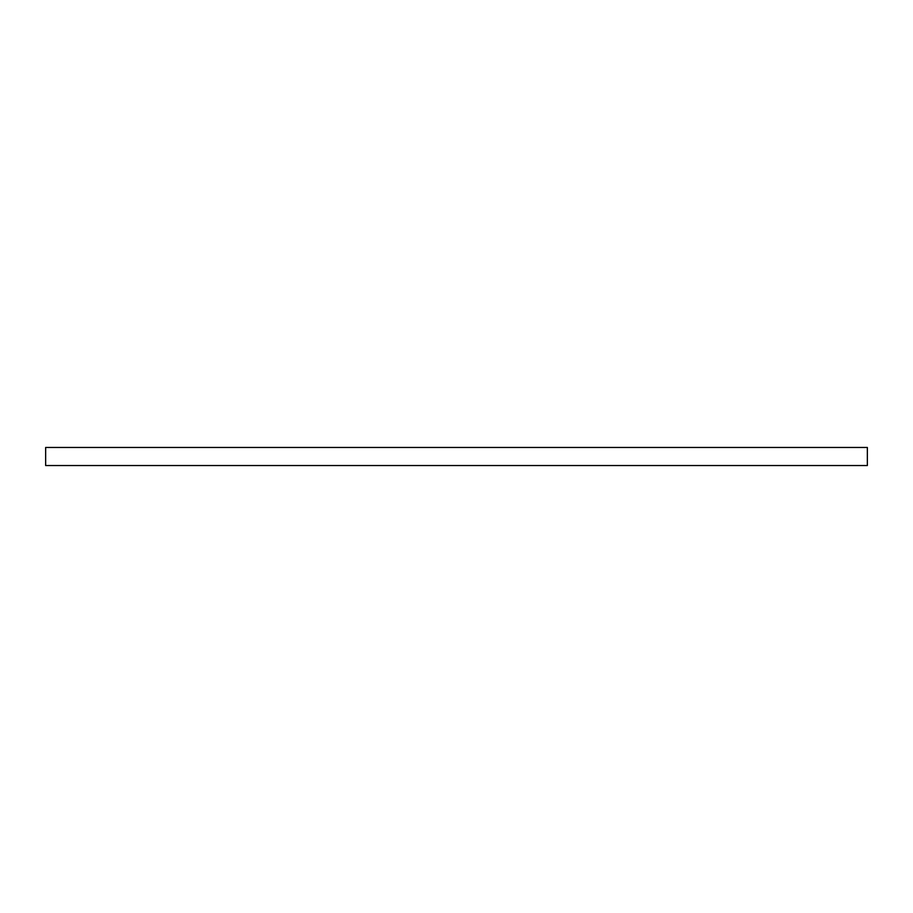 <?xml version="1.0" encoding="UTF-8"?>
<svg xmlns="http://www.w3.org/2000/svg" width="913" height="913" viewBox="0 0 913 913"><rect width="100%" height="100%" fill="white"/><g stroke="black" fill="none" stroke-linecap="round" stroke-linejoin="round"><path stroke-width="1.37" d="M45.65 447.461L867.35 447.461L867.35 465.539L45.65 465.539L45.65 447.461"/></g></svg>
